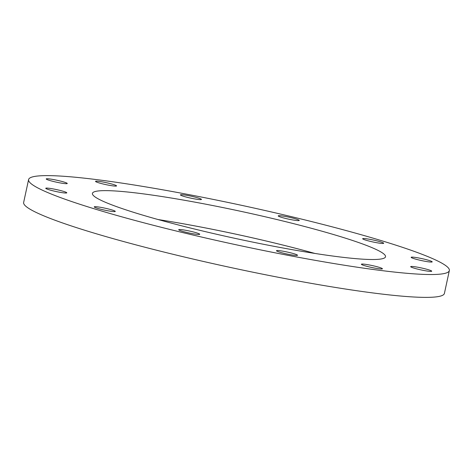 <?xml version="1.0" encoding="UTF-8"?>
<svg xmlns="http://www.w3.org/2000/svg" width="473" height="473" viewBox="0 0 473 473"><rect width="100%" height="100%" fill="white"/><g stroke="black" fill="none" stroke-linecap="round" stroke-linejoin="round"><path stroke-width="0.71" d="M114.939 211.064A10.761 0.993 12.2 0 0 103.516 207.866A10.761 0.993 12.2 0 0 94.245 206.867A10.761 0.993 12.2 0 0 94.588 207.221A10.761 0.993 12.2 0 0 106.005 210.42A10.761 0.993 12.2 0 0 115.282 211.419A10.761 0.993 12.2 0 0 114.939 211.064M199.387 233.916A10.761 0.993 12.2 0 0 187.964 230.723A10.761 0.993 12.2 0 0 178.693 229.724A10.761 0.993 12.2 0 0 179.036 230.073A10.761 0.993 12.2 0 0 190.453 233.272A10.761 0.993 12.2 0 0 199.73 234.271A10.761 0.993 12.2 0 0 199.387 233.916M297.168 254.917A10.761 0.993 12.2 0 0 285.745 251.719A10.761 0.993 12.2 0 0 276.474 250.72A10.761 0.993 12.2 0 0 276.817 251.068A10.761 0.993 12.2 0 0 288.234 254.267A10.761 0.993 12.2 0 0 297.511 255.266A10.761 0.993 12.2 0 0 297.168 254.917M382.083 268.433A10.761 0.993 12.2 0 0 370.661 265.235A10.761 0.993 12.2 0 0 361.39 264.236A10.761 0.993 12.2 0 0 361.733 264.59A10.761 0.993 12.2 0 0 373.15 267.783A10.761 0.993 12.2 0 0 382.426 268.782A10.761 0.993 12.2 0 0 382.083 268.433M431.376 270.846A10.761 0.993 12.2 0 0 419.953 267.647A10.761 0.993 12.2 0 0 410.682 266.648A10.761 0.993 12.2 0 0 411.025 267.003A10.761 0.993 12.2 0 0 422.442 270.201A10.761 0.993 12.2 0 0 431.719 271.2A10.761 0.993 12.2 0 0 431.376 270.846M431.843 261.51A10.761 0.993 12.2 0 0 420.42 258.311A10.761 0.993 12.2 0 0 411.149 257.312A10.761 0.993 12.2 0 0 411.492 257.667A10.761 0.993 12.2 0 0 422.909 260.865A10.761 0.993 12.2 0 0 432.186 261.865A10.761 0.993 12.2 0 0 431.843 261.51M383.355 242.927A10.761 0.993 12.2 0 0 371.932 239.728A10.761 0.993 12.2 0 0 362.661 238.729A10.761 0.993 12.2 0 0 363.004 239.084A10.761 0.993 12.2 0 0 374.421 242.277A10.761 0.993 12.2 0 0 383.698 243.276A10.761 0.993 12.2 0 0 383.355 242.927M298.906 220.075A10.761 0.993 12.2 0 0 287.483 216.876A10.761 0.993 12.2 0 0 278.213 215.877A10.761 0.993 12.2 0 0 278.556 216.232A10.761 0.993 12.2 0 0 289.973 219.425A10.761 0.993 12.2 0 0 299.249 220.424A10.761 0.993 12.2 0 0 298.906 220.075M201.126 199.074A10.761 0.993 12.2 0 0 189.703 195.881A10.761 0.993 12.2 0 0 180.432 194.882A10.761 0.993 12.2 0 0 180.775 195.231A10.761 0.993 12.2 0 0 192.192 198.429A10.761 0.993 12.2 0 0 201.468 199.429A10.761 0.993 12.2 0 0 201.126 199.074M116.21 185.558A10.761 0.993 12.2 0 0 104.793 182.365A10.761 0.993 12.2 0 0 95.516 181.36A10.761 0.993 12.2 0 0 95.859 181.715A10.761 0.993 12.2 0 0 107.282 184.913A10.761 0.993 12.2 0 0 116.553 185.913A10.761 0.993 12.2 0 0 116.21 185.558M66.918 183.146A10.761 0.993 12.2 0 0 55.495 179.947A10.761 0.993 12.2 0 0 46.224 178.948A10.761 0.993 12.2 0 0 46.567 179.302A10.761 0.993 12.2 0 0 57.984 182.495A10.761 0.993 12.2 0 0 67.261 183.5A10.761 0.993 12.2 0 0 66.918 183.146M66.451 192.481A10.761 0.993 12.2 0 0 55.034 189.283A10.761 0.993 12.2 0 0 45.757 188.284A10.761 0.993 12.2 0 0 46.1 188.638A10.761 0.993 12.2 0 0 57.517 191.831A10.761 0.993 12.2 0 0 66.794 192.836A10.761 0.993 12.2 0 0 66.451 192.481M158.153 219.555A149.935 13.829 -167.8 0 1 314.852 253.433M97.207 198.293A149.935 13.829 -167.8 0 1 92.424 193.386A149.935 13.829 -167.8 0 1 221.636 207.316A149.935 13.829 -167.8 0 1 380.735 251.855A149.935 13.829 -167.8 0 1 385.519 256.756A149.935 13.829 -167.8 0 1 256.307 242.832A149.935 13.829 -167.8 0 1 97.207 198.293M158.224 219.573A149.947 13.829 -167.8 0 1 314.776 253.422M442.48 263.52A215.239 19.848 -167.8 0 1 449.35 270.562A215.239 19.848 -167.8 0 1 263.857 250.572A215.239 19.848 -167.8 0 1 35.463 186.628A215.239 19.848 -167.8 0 1 28.593 179.586A215.239 19.848 -167.8 0 1 214.086 199.576A215.239 19.848 -167.8 0 1 442.48 263.52M449.35 270.562L444.407 293.414A215.239 19.848 -167.8 0 1 258.914 273.424A215.239 19.848 -167.8 0 1 30.52 209.48A215.239 19.848 -167.8 0 1 23.65 202.438L28.593 179.586"/></g></svg>
